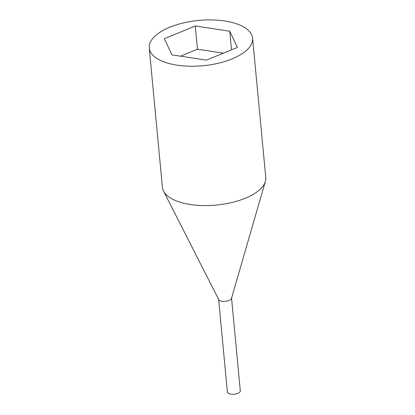 <?xml version="1.0" encoding="UTF-8"?>
<svg xmlns="http://www.w3.org/2000/svg" width="415" height="415" viewBox="0 0 415 415"><rect width="100%" height="100%" fill="white"/><g stroke="black" fill="none" stroke-linecap="round" stroke-linejoin="round"><path stroke-width="0.62" d="M169.735 27.24A51.906 22.752 -5.4 0 0 149.239 47.969A51.906 22.752 -5.4 0 0 203.054 65.736A51.906 22.752 -5.4 0 0 252.59 38.196A51.906 22.752 -5.4 0 0 223 20.75A51.906 22.752 -5.4 0 0 169.735 27.24M164.314 38.688L195.263 26.005L229.744 31.218L237.411 47.424L206.463 60.108L171.976 54.894L164.314 38.688M231.508 49.842L229.744 31.218M180.489 56.181L197.457 49.229L195.263 26.005M197.457 49.229L223.426 53.151M149.239 47.969L162.41 187.3A51.906 22.752 -5.4 0 0 163.536 191.097A51.906 22.752 -5.4 0 0 216.225 205.067A51.906 22.752 -5.4 0 0 265.367 181.469A51.906 22.752 -5.4 0 0 265.761 177.532L252.59 38.196M163.536 191.097L218.741 299.614A6.49 2.843 -5.4 0 0 225.329 301.363A6.49 2.843 -5.4 0 0 231.471 298.411L265.367 181.469M218.627 299.381L227.384 392.03A6.49 2.843 -5.4 0 0 234.112 394.25A6.49 2.843 -5.4 0 0 240.301 390.806L231.544 298.162"/></g></svg>
